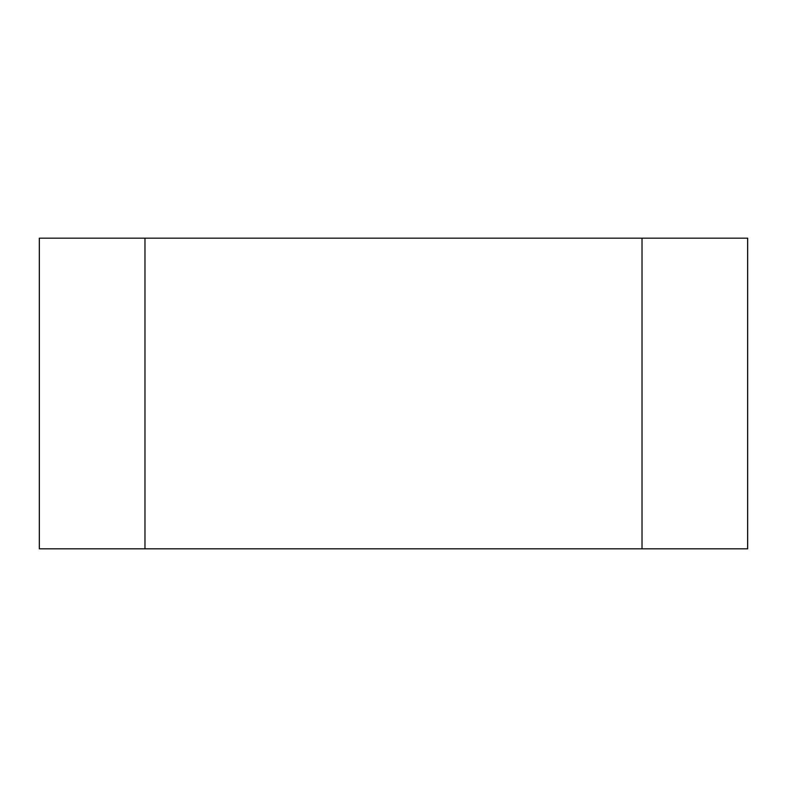 <?xml version="1.0" encoding="UTF-8"?>
<svg xmlns="http://www.w3.org/2000/svg" width="787" height="787" viewBox="0 0 787 787"><rect width="100%" height="100%" fill="white"/><g stroke="black" fill="none" stroke-linecap="round" stroke-linejoin="round"><path stroke-width="1.18" d="M642.025 238.176L642.025 548.824L144.975 548.824L144.975 238.176L642.025 238.176L144.975 238.176L144.975 548.824L642.025 548.824L642.025 238.176L747.65 238.176L642.025 238.176L642.025 548.824L747.65 548.824L747.65 238.176L747.65 548.824L642.025 548.824L642.025 238.176M39.35 238.176L39.35 548.824L144.975 548.824L144.975 238.176L39.35 238.176L144.975 238.176L144.975 548.824L39.35 548.824L39.35 238.176"/></g></svg>
